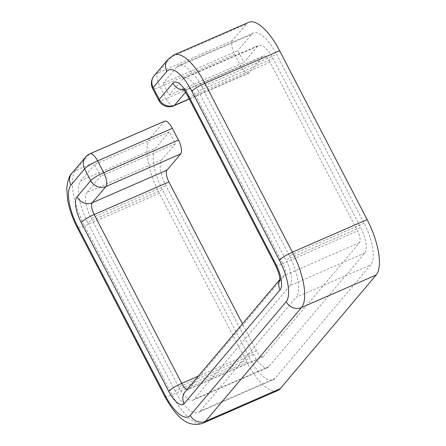 <?xml version="1.0" encoding="UTF-8"?>
<svg xmlns="http://www.w3.org/2000/svg" width="446" height="446" viewBox="0 0 446 446"><rect width="100%" height="100%" fill="white"/><g stroke="black" fill="none" stroke-linecap="round" stroke-linejoin="round"><path stroke-width="0.33" stroke-dasharray="2.23 1.67" d="M164.613 121.189A11.691 4.304 -113.6 0 0 163.983 121.669L150.28 137.909A46.763 17.216 -113.6 0 0 159.322 193.285L246.855 362.158A46.763 17.216 -113.6 0 0 277.735 390.579M248.717 22.3A46.763 17.216 -113.6 0 0 246.198 24.223L232.494 40.463A11.691 4.304 -113.6 0 0 234.758 54.306L240.857 66.075A11.691 4.304 -113.6 0 0 248.578 73.183A11.691 4.304 -113.6 0 0 249.208 72.704L262.911 56.458A9.935 3.657 66.4 0 1 263.447 56.051A9.935 3.657 66.4 0 1 270.008 62.094L357.541 230.961A9.935 3.657 66.4 0 1 359.465 242.73L263.547 356.421A9.935 3.657 66.4 0 1 263.012 356.828A9.935 3.657 66.4 0 1 256.45 350.79L242.473 323.829M257.604 46.228L243.901 62.468L237.802 50.699L163.08 83.302L169.185 95.07L182.882 78.825L257.604 46.228A21.625 7.961 -113.6 0 1 258.769 45.336A21.625 7.961 -113.6 0 1 273.052 58.482L198.331 91.084L285.869 259.957L360.585 227.354L273.052 58.482M161.686 159.913L86.97 192.516L100.673 176.276L94.569 164.507L169.29 131.904L175.389 143.673L161.686 159.913A21.625 7.961 -113.6 0 0 165.867 185.525L253.406 354.397A21.625 7.961 -113.6 0 0 267.684 367.543A21.625 7.961 -113.6 0 0 268.849 366.657L364.767 252.966A21.625 7.961 -113.6 0 0 360.585 227.354M169.29 131.904L155.587 148.144A35.072 12.912 -113.6 0 0 162.366 189.678L249.899 358.551A35.072 12.912 -113.6 0 0 273.063 379.864A35.072 12.912 -113.6 0 0 274.953 378.425L370.866 264.734A35.072 12.912 -113.6 0 0 364.087 223.206L276.553 54.334A35.072 12.912 -113.6 0 0 253.395 33.015A35.072 12.912 -113.6 0 0 251.505 34.453L237.802 50.699M251.505 34.453L176.783 67.056L163.08 83.302M176.783 67.056A35.072 12.912 66.4 0 1 178.673 65.618A35.072 12.912 66.4 0 1 201.832 86.937L276.553 54.334M86.97 192.516A21.625 7.961 -113.6 0 0 91.151 218.127L165.867 185.525M253.406 354.397L178.684 387L91.151 218.127M178.684 387A21.625 7.961 -113.6 0 0 192.967 400.146A21.625 7.961 -113.6 0 0 194.133 399.254L268.849 366.657M364.767 252.966L290.051 285.568L194.133 399.254M290.051 285.568A21.625 7.961 -113.6 0 0 285.869 259.957M198.331 91.084A21.625 7.961 -113.6 0 0 184.047 77.939A21.625 7.961 -113.6 0 0 182.882 78.825M364.087 223.206L289.37 255.803L201.832 86.937M289.37 255.803A35.072 12.912 66.4 0 1 296.15 297.337L370.866 264.734M274.953 378.425L200.232 411.028L296.15 297.337M200.232 411.028A35.072 12.912 66.4 0 1 198.342 412.466A35.072 12.912 66.4 0 1 175.183 391.148L249.899 358.551M162.366 189.678L87.65 222.281L175.183 391.148M87.65 222.281A35.072 12.912 66.4 0 1 80.865 180.747L155.587 148.144M94.569 164.507L80.865 180.747M175.389 143.673L100.673 176.276M169.185 95.07L243.901 62.468M163.983 121.669L89.267 154.271L75.564 170.511A11.691 10.693 40.2 0 0 71.934 173.21M89.897 153.792A11.691 4.304 -113.6 0 0 89.267 154.271A11.691 10.693 40.2 0 0 85.632 156.97M150.28 137.909L75.564 170.511A46.763 17.216 -113.6 0 0 84.601 225.888A11.691 1.946 -27.4 0 1 77.269 227.661M187.108 389.453A9.935 3.657 -113.6 0 0 188.29 389.43L185.196 391.716A11.691 10.693 -139.8 0 1 188.825 389.023A9.935 3.657 -113.6 0 1 188.29 389.43L263.012 356.828M256.45 350.79L198.336 376.145M263.547 356.421L188.825 389.023L284.743 275.333A9.935 3.657 -113.6 0 0 282.82 263.564L357.541 230.961M359.465 242.73L284.743 275.333A11.691 10.693 -139.8 0 0 281.114 278.031A11.691 10.693 -139.8 0 0 279.859 279.926M270.008 62.094L195.287 94.691L282.82 263.564A11.691 1.946 152.6 0 1 275.489 265.337M262.911 56.458L188.19 89.061A9.935 3.657 -113.6 0 1 188.725 88.654L263.447 56.051M187.956 96.464A11.691 1.946 152.6 0 0 195.287 94.691A9.935 3.657 -113.6 0 0 188.725 88.654C184.282 89.395 182.152 89.412 182.33 88.704M185.464 92.294L188.19 89.061A11.691 10.693 40.2 0 1 183.64 89.947M249.208 72.704L189.204 98.884M240.857 66.075L166.135 98.677A11.691 4.304 -113.6 0 0 173.856 105.786M234.758 54.306L160.036 86.909L166.135 98.677A11.691 1.946 152.6 0 1 158.804 100.45M232.494 40.463L157.778 73.066A11.691 10.693 40.2 0 0 154.149 75.759M246.198 24.223L171.481 56.82L157.778 73.066A11.691 4.304 -113.6 0 0 160.036 86.909A11.691 1.946 152.6 0 1 152.705 88.682M173.996 54.903A46.763 17.216 -113.6 0 0 171.481 56.82A11.691 10.693 40.2 0 0 167.847 59.519M246.855 362.158L172.139 394.76A46.763 17.216 -113.6 0 0 203.019 423.182M159.322 193.285L84.601 225.888L172.139 394.76A11.691 1.946 -27.4 0 1 164.803 396.527M253.395 33.015L178.673 65.618M279.859 279.519L281.114 278.031L279.826 280.395M189.294 99.051L248.578 73.183M192.967 400.146L267.684 367.543M184.047 77.939L258.769 45.336M273.063 379.864L198.342 412.466"/><path stroke-width="0.67" d="M242.473 323.829L168.911 181.918A9.935 3.657 66.4 0 1 166.994 170.149L180.697 153.909A11.691 4.304 -113.6 0 0 178.433 140.066L172.334 128.297A11.691 4.304 -113.6 0 0 164.613 121.189L89.897 153.792A11.691 11.691 0 0 0 85.632 156.97A11.691 10.693 40.2 0 0 84.606 168.85L70.903 185.096A35.072 12.912 -113.6 0 0 77.688 226.624L165.221 395.496A35.072 12.912 -113.6 0 0 190.269 415.371L286.187 301.686A35.072 12.912 -113.6 0 0 279.408 260.152L191.869 91.279A35.072 12.912 -113.6 0 0 166.821 71.405L153.117 87.645L159.222 99.413L172.92 83.173A11.691 10.693 40.2 0 0 183.64 89.947M165.221 395.496A11.691 1.946 -27.4 0 0 164.803 396.527C175.657 415.761 186.79 428.478 203.019 423.182L277.735 390.579A46.763 17.216 -113.6 0 0 280.255 388.661L376.173 274.97A46.763 17.216 -113.6 0 0 367.13 219.594L279.597 50.721A46.763 17.216 -113.6 0 0 248.717 22.3L173.996 54.903A46.763 17.216 -113.6 0 1 204.881 83.324A11.691 1.946 152.6 0 0 191.869 91.279M180.697 153.909L105.975 186.512A11.691 4.304 -113.6 0 0 103.717 172.669A11.691 1.946 152.6 0 0 90.711 180.624L84.606 168.85A11.691 1.946 152.6 0 1 97.613 160.895A11.691 4.304 -113.6 0 0 89.897 153.792M166.994 170.149L92.272 202.752L105.975 186.512A11.691 10.693 40.2 0 1 90.711 180.624L77.007 196.864A11.691 10.693 40.2 0 0 92.272 202.752A9.935 3.657 -113.6 0 0 94.195 214.52L168.911 181.918M178.433 140.066L103.717 172.669L97.613 160.895L172.334 128.297M77.007 196.864A21.625 7.961 -113.6 0 0 81.189 222.476A11.691 1.946 -27.4 0 1 94.195 214.52L181.728 383.387A9.935 3.657 -113.6 0 0 187.108 389.453M81.189 222.476L168.722 391.348A21.625 7.961 -113.6 0 0 184.17 403.602L280.088 289.911A21.625 7.961 -113.6 0 0 275.907 264.305L188.368 95.433A21.625 7.961 -113.6 0 0 172.92 83.173M168.722 391.348A11.691 1.946 -27.4 0 1 181.728 383.387L198.336 376.145M164.803 396.527L77.269 227.661C72.403 218.189 69.163 208.75 67.541 199.34L66.783 188.368C67.58 180.619 69.297 175.562 71.934 173.21A11.691 10.693 40.2 0 0 70.903 185.096M77.269 227.661A11.691 1.946 -27.4 0 1 77.688 226.624M184.17 403.602A11.691 10.693 -139.8 0 1 185.196 391.716L279.859 279.519M189.204 98.884L174.486 105.306L185.464 92.294M279.597 50.721L204.881 83.324L292.414 252.196A11.691 1.946 152.6 0 0 279.408 260.152M367.13 219.594L292.414 252.196A46.763 17.216 -113.6 0 1 301.451 307.573A11.691 10.693 -139.8 0 1 286.187 301.686M376.173 274.97L301.451 307.573L205.539 421.258A11.691 10.693 -139.8 0 1 190.269 415.371M280.255 388.661L205.539 421.258A46.763 17.216 -113.6 0 1 203.019 423.182M280.088 289.911A11.691 10.693 -139.8 0 1 279.859 279.926M275.907 264.305A11.691 1.946 152.6 0 0 275.489 265.337C278.611 271.976 280.06 276.994 279.826 280.395M188.368 95.433A11.691 1.946 152.6 0 0 187.956 96.464L275.489 265.337M173.856 105.786A11.691 11.691 0 0 1 158.804 100.45A11.691 1.946 152.6 0 1 159.222 99.413A11.691 10.693 40.2 0 0 174.486 105.306A11.691 4.304 -113.6 0 1 173.856 105.786L189.294 99.051M158.804 100.45L152.705 88.682A11.691 1.946 152.6 0 1 153.117 87.645A11.691 10.693 40.2 0 1 154.149 75.759L167.847 59.519A11.691 10.693 40.2 0 0 166.821 71.405M71.934 173.21L85.632 156.97M182.33 88.704C183.155 89.64 183.919 89.278 187.956 96.464M167.847 59.519L173.996 54.903M154.149 75.759A11.691 11.691 0 0 0 152.705 88.682"/></g></svg>
